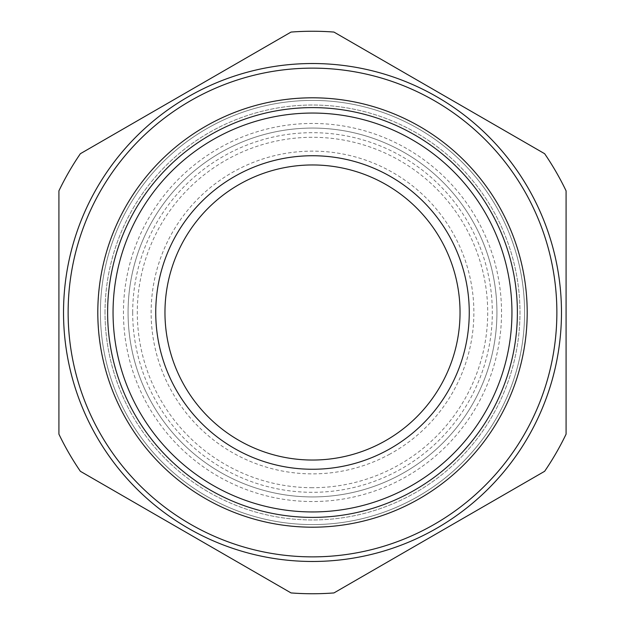 <?xml version="1.0" encoding="UTF-8"?>
<svg xmlns="http://www.w3.org/2000/svg" width="625" height="625" viewBox="0 0 625 625"><rect width="100%" height="100%" fill="white"/><g stroke="black" fill="none" stroke-linecap="round" stroke-linejoin="round"><path stroke-width="0.47" stroke-dasharray="3.12 2.34" d="M431.867 94A248.977 248.977 0 0 1 312.5 561.477A248.977 248.977 0 0 1 71.266 250.906A248.977 248.977 0 0 1 431.867 94M80.367 153.703L291.047 32.07A281.25 281.25 0 0 1 333.953 32.07L544.633 153.703A281.25 281.25 0 0 1 566.086 190.859L566.086 434.141A281.25 281.25 0 0 1 544.633 471.297L333.953 592.93A281.25 281.25 0 0 1 291.047 592.93L80.367 471.297A281.25 281.25 0 0 1 58.914 434.141L58.914 190.859A281.25 281.25 0 0 1 80.367 153.703M126.375 414.18A212.094 212.094 0 0 1 210.82 126.375A212.094 212.094 0 0 1 498.625 210.82A212.094 212.094 0 0 1 414.18 498.625A212.094 212.094 0 0 1 126.375 414.18A212.094 212.094 0 0 0 414.18 498.625A212.094 212.094 0 0 0 498.625 210.82A212.094 212.094 0 0 0 210.82 126.375A212.094 212.094 0 0 0 126.375 414.18A212.094 212.094 0 0 0 414.18 498.625A212.094 212.094 0 0 0 498.625 210.82A212.094 212.094 0 0 0 210.82 126.375A212.094 212.094 0 0 0 126.375 414.18M312.5 128.07A184.43 184.43 0 0 1 496.93 312.5A184.43 184.43 0 0 1 312.5 496.93A184.43 184.43 0 0 1 128.07 312.5A184.43 184.43 0 0 1 312.5 128.07M312.5 487.703A175.203 175.203 0 0 1 137.297 312.5A175.203 175.203 0 0 1 312.5 137.297A175.203 175.203 0 0 1 487.703 312.5A175.203 175.203 0 0 1 312.5 487.703M241.766 183.023A147.539 147.539 0 0 1 441.977 241.766A147.539 147.539 0 0 1 383.234 441.977A147.539 147.539 0 0 1 183.023 383.234A147.539 147.539 0 0 1 241.766 183.023M474.352 224.078A184.43 184.43 0 0 0 224.078 150.648A184.43 184.43 0 0 0 150.648 400.922A184.43 184.43 0 0 0 400.922 474.352A184.43 184.43 0 0 0 474.352 224.078A184.43 184.43 0 0 0 224.078 150.648A184.43 184.43 0 0 0 150.648 400.922A184.43 184.43 0 0 0 400.922 474.352A184.43 184.43 0 0 0 474.352 224.078M132.688 312.5A179.812 179.812 0 0 1 312.5 132.688A179.812 179.812 0 0 1 492.312 312.5A179.812 179.812 0 0 1 312.5 492.312A179.812 179.812 0 0 1 132.688 312.5M105.023 312.5A207.477 207.477 0 0 1 312.5 105.023A207.477 207.477 0 0 1 519.977 312.5A207.477 207.477 0 0 1 312.5 519.977A207.477 207.477 0 0 1 105.023 312.5M389.867 454.117A161.375 161.375 0 0 1 170.883 389.867A161.375 161.375 0 0 1 235.133 170.883A161.375 161.375 0 0 1 454.117 235.133A161.375 161.375 0 0 1 389.867 454.117M130.422 411.969A207.477 207.477 0 0 0 411.969 494.578A207.477 207.477 0 0 0 494.578 213.031A207.477 207.477 0 0 0 213.031 130.422A207.477 207.477 0 0 0 130.422 411.969M478.398 221.867A189.039 189.039 0 0 0 221.867 146.602A189.039 189.039 0 0 0 146.602 403.133A189.039 189.039 0 0 0 403.133 478.398A189.039 189.039 0 0 0 478.398 221.867"/><path stroke-width="0.94" d="M544.633 153.703A281.25 281.25 0 0 1 566.086 190.859L566.086 434.141A281.25 281.25 0 0 1 544.633 471.297L333.953 592.93A281.25 281.25 0 0 1 291.047 592.93L80.367 471.297A281.25 281.25 0 0 1 58.914 434.141L58.914 190.859A281.25 281.25 0 0 1 80.367 153.703L291.047 32.07A281.25 281.25 0 0 1 333.953 32.07L544.633 153.703M312.5 561.477A248.977 248.977 0 0 0 561.477 312.5A248.977 248.977 0 0 0 312.5 63.523A248.977 248.977 0 0 0 63.523 312.5A248.977 248.977 0 0 0 312.5 561.477A248.977 248.977 0 0 0 561.477 312.5A248.977 248.977 0 0 0 312.5 63.523A248.977 248.977 0 0 0 63.523 312.5A248.977 248.977 0 0 0 312.5 561.477M216.883 487.531A199.445 199.445 0 0 0 487.531 408.117A199.445 199.445 0 0 0 408.117 137.469A199.445 199.445 0 0 0 137.469 216.883A199.445 199.445 0 0 0 216.883 487.531M214.273 492.305A204.891 204.891 0 0 0 492.305 410.727A204.891 204.891 0 0 0 410.727 132.695A204.891 204.891 0 0 0 132.695 214.273A204.891 204.891 0 0 0 214.273 492.305M209.57 500.914A214.695 214.695 0 0 1 124.086 209.57A214.695 214.695 0 0 1 415.43 124.086A214.695 214.695 0 0 1 500.914 415.43A214.695 214.695 0 0 1 209.57 500.914M237.344 174.93A156.766 156.766 0 0 1 450.07 237.344A156.766 156.766 0 0 1 387.656 450.07A156.766 156.766 0 0 1 174.93 387.656A156.766 156.766 0 0 1 237.344 174.93M241.766 183.023A147.539 147.539 0 0 0 183.023 383.234A147.539 147.539 0 0 0 383.234 441.977A147.539 147.539 0 0 0 441.977 241.766A147.539 147.539 0 0 0 241.766 183.023M312.5 68.133A244.367 244.367 0 0 1 556.867 312.5A244.367 244.367 0 0 1 312.5 556.867A244.367 244.367 0 0 1 68.133 312.5A244.367 244.367 0 0 1 312.5 68.133"/></g></svg>
